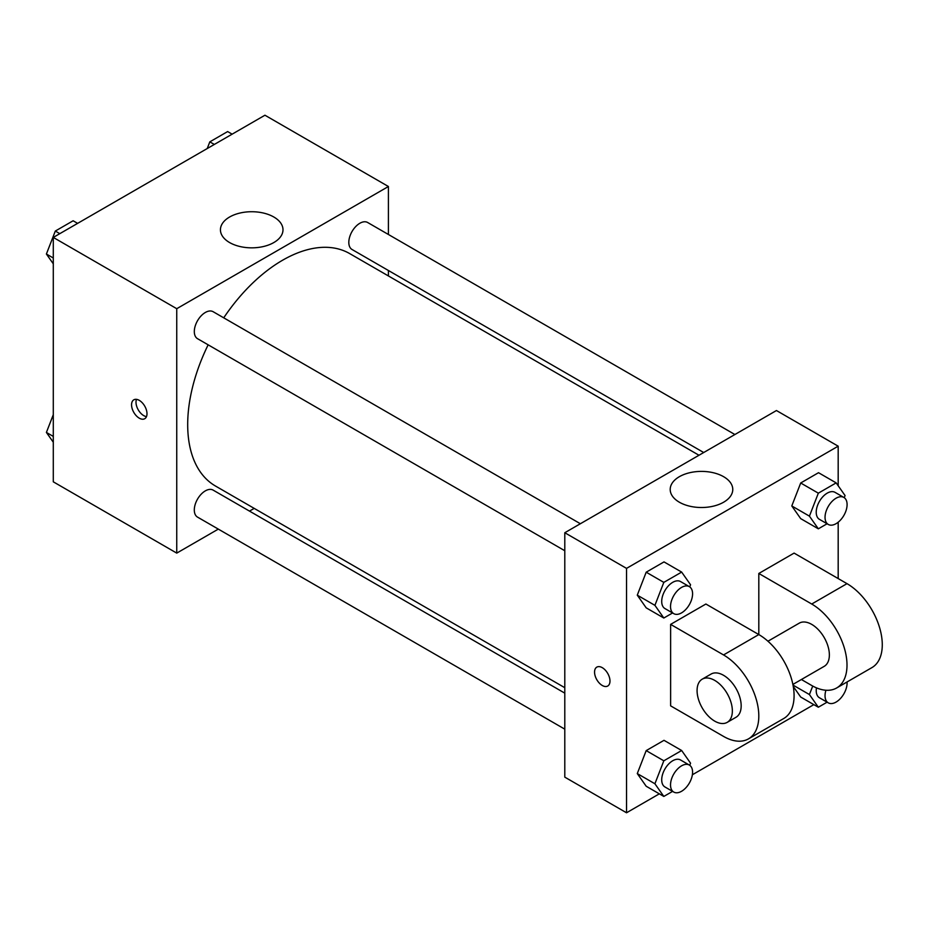 <?xml version="1.0" encoding="UTF-8"?>
<svg xmlns="http://www.w3.org/2000/svg" width="928" height="928" viewBox="0 0 928 928"><rect width="100%" height="100%" fill="white"/><g stroke="black" fill="none" stroke-linecap="round" stroke-linejoin="round"><path stroke-width="1.39" d="M218.312 529.111L176.749 553.111L53.29 481.818L53.29 237.417L264.944 115.223L388.414 186.505L388.414 234.494M254.214 508.382L249.493 511.108M208.139 344.833A134.2 77.476 120 0 0 187.688 424.595A134.2 77.476 120 0 0 215.482 486.028L564.792 687.694M698.993 455.254L349.682 253.588A134.2 77.476 120 0 0 223.729 317.828M388.414 270.489L388.414 275.941M176.749 553.111L176.749 308.699L388.414 186.505M734.895 434.524L367.627 222.488A15.59 9.002 120 0 0 355.621 226.676A15.59 9.002 120 0 0 348.812 242.359A15.59 9.002 120 0 0 352.037 249.493L703.714 452.528M564.792 693.146L213.127 490.112A15.59 9.002 120 0 0 201.109 494.288A15.59 9.002 120 0 0 194.3 509.982A15.59 9.002 120 0 0 197.536 517.116L564.792 729.153M564.792 550.733L197.536 338.697A15.59 9.002 -60 0 1 197.536 320.705A15.59 9.002 -60 0 1 213.127 311.704L580.383 523.74M176.749 308.699L53.29 237.417M229.599 242.556A31.285 18.061 180 0 1 220.435 229.784A31.285 18.061 180 0 1 251.72 211.723A31.285 18.061 180 0 1 282.994 229.784A31.285 18.061 180 0 1 263.68 246.465A31.285 18.061 180 0 1 229.599 242.556M146.995 413.726A10.916 6.299 60 0 1 144.733 418.714A10.916 6.299 60 0 1 133.818 412.415A10.916 6.299 60 0 1 133.818 399.817A10.916 6.299 60 0 1 142.228 402.74A10.916 6.299 60 0 1 146.995 413.726M146.485 416.614A10.916 6.299 60 0 1 138.26 409.851A10.916 6.299 60 0 1 136.509 399.353M659.332 793.834L626.528 812.777L564.792 777.142L564.792 532.73L776.446 410.536L838.181 446.182L838.181 485.773M53.29 263.819L46.4 254.028L55.309 231.06L73.126 220.771L77.627 223.37M53.29 257.996L46.4 254.028M59.81 233.659L55.309 231.06M207.222 148.55L209.821 141.856L227.638 131.567L232.139 134.166M214.322 144.443L209.821 141.856M53.29 442.227L46.4 432.436L53.29 414.688M53.29 436.415L46.4 432.436M672.58 612.967L663.822 618.025L654.913 605.346L663.822 582.378L681.651 572.089L690.56 584.768L689.736 586.89M689.353 586.647L680.537 581.554A15.59 9.002 120 0 0 668.52 585.73A15.59 9.002 120 0 0 661.71 601.425A15.59 9.002 120 0 0 664.947 608.559L673.763 613.652A15.59 9.002 120 0 0 689.353 604.65A15.59 9.002 120 0 0 689.353 586.647A15.59 9.002 120 0 0 677.336 590.823A15.59 9.002 120 0 0 670.526 606.518A15.59 9.002 120 0 0 673.763 613.652M663.822 618.025L646.19 607.84L637.281 595.161L646.19 572.193L664.007 561.904L681.651 572.089M654.913 605.346L637.281 595.161L646.19 572.193L664.007 561.904M663.822 582.378L646.19 572.193M827.092 523.763L818.334 528.821L809.425 516.142L818.334 493.174L836.163 482.885L845.072 495.564L844.248 497.686M843.865 497.443L835.038 492.35A15.59 9.002 120 0 0 823.032 496.526A15.59 9.002 120 0 0 816.222 512.221A15.59 9.002 120 0 0 819.447 519.355L828.275 524.448A15.59 9.002 120 0 0 843.865 515.446A15.59 9.002 120 0 0 843.865 497.443A15.59 9.002 120 0 0 831.848 501.619A15.59 9.002 120 0 0 825.038 517.314A15.59 9.002 120 0 0 828.275 524.448M818.334 528.821L800.702 518.636L791.793 505.957L800.702 482.989L818.519 472.7L836.163 482.885M809.425 516.142L791.793 505.957L800.702 482.989L818.519 472.7M818.334 493.174L800.702 482.989M672.58 791.387L663.822 796.433L654.913 783.766L663.822 760.798L681.651 750.508L690.56 763.187L689.736 765.31M689.353 765.066L680.537 759.974A15.59 9.002 120 0 0 668.52 764.15A15.59 9.002 120 0 0 661.71 779.833A15.59 9.002 120 0 0 664.947 786.967L673.763 792.06A15.59 9.002 120 0 0 689.353 783.058A15.59 9.002 120 0 0 689.353 765.066A15.59 9.002 120 0 0 677.336 769.242A15.59 9.002 120 0 0 670.526 784.926A15.59 9.002 120 0 0 673.763 792.06M663.822 796.433L646.19 786.248L637.281 773.581L646.19 750.613L664.007 740.324L681.651 750.508M654.913 783.766L637.281 773.581L646.19 750.613L664.007 740.324M663.822 760.798L646.19 750.613M827.092 702.183L818.334 707.229L809.425 694.55L812.731 686.047M816.466 687.857A15.59 9.002 120 0 0 816.222 690.629A15.59 9.002 120 0 0 819.447 697.763L828.275 702.856A15.59 9.002 120 0 0 840.698 698.227A15.59 9.002 120 0 0 847.055 681.964M818.334 707.229L800.702 697.044L793.266 686.476L800.702 697.044M809.425 694.55L793.011 685.084M825.92 690.235A15.59 9.002 120 0 0 825.038 695.722A15.59 9.002 120 0 0 828.275 702.856M602.272 685.479A10.916 6.299 -120 0 0 607.724 686.024A10.916 6.299 60 0 1 602.272 685.479A10.916 6.299 60 0 1 595.138 675.862A10.916 6.299 60 0 1 596.808 667.128A10.916 6.299 -120 0 0 595.15 675.862A10.916 6.299 -120 0 0 602.272 685.479M596.808 667.128A10.916 6.299 60 0 1 607.724 673.426A10.916 6.299 60 0 1 607.724 686.024M626.528 812.777L626.528 568.377L564.792 532.73L776.446 410.536M564.792 777.142L564.792 532.73M723.608 476.69A31.285 18.061 180 0 1 732.772 489.462A31.285 18.061 180 0 1 701.487 507.512A31.285 18.061 180 0 1 670.202 489.462A31.285 18.061 180 0 1 689.516 472.77A31.285 18.061 180 0 1 723.608 476.69M626.528 568.377L838.181 446.182M838.181 522.209L838.181 578.562M813.844 704.63L692.369 774.764M800.702 518.636L791.793 505.957M646.19 607.84L637.281 595.161M646.19 786.248L637.281 773.581M670.619 624.382L723.538 654.936A49.892 28.803 60 0 1 756.123 698.9A49.892 28.803 60 0 1 748.478 738.874A49.892 28.803 60 0 1 723.538 736.403L670.619 705.848L670.619 624.382L705.895 604.024L758.814 634.566L758.814 573.469L794.09 553.1L846.997 583.654A49.892 28.803 60 0 1 879.593 627.618A49.892 28.803 60 0 1 871.949 667.592L836.673 687.961A49.892 28.803 60 0 1 811.722 685.49L801.398 679.516M748.478 738.874L783.754 718.504A49.892 28.803 -120 0 0 791.398 678.53A49.892 28.803 -120 0 0 758.814 634.566L723.538 654.936M767.943 641.225L799.252 623.152A24.94 14.407 60 0 1 818.473 629.834A24.94 14.407 60 0 1 829.365 654.936A24.94 14.407 60 0 1 824.192 666.35L792.883 684.435M846.997 583.654L811.722 604.024L758.814 573.469M811.722 604.024A49.892 28.803 60 0 1 844.318 647.976A49.892 28.803 60 0 1 836.673 687.961M702.241 679.157L711.068 674.064A24.94 14.407 60 0 1 730.29 680.746A24.94 14.407 60 0 1 741.17 705.848A24.94 14.407 60 0 1 736.008 717.274L727.192 722.367A24.94 14.407 60 0 1 702.241 707.96A24.94 14.407 60 0 1 702.241 679.157A24.94 14.407 60 0 1 721.462 685.838A24.94 14.407 60 0 1 732.354 710.941A24.94 14.407 60 0 1 727.192 722.367"/></g></svg>
